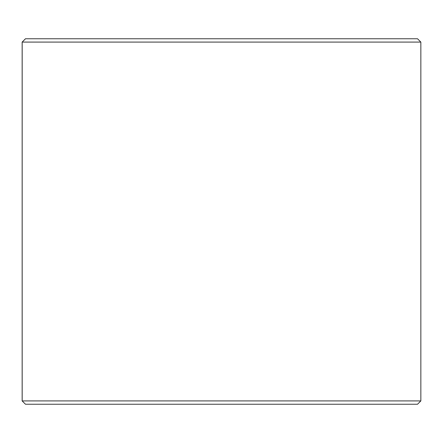 <?xml version="1.0" encoding="UTF-8"?>
<svg xmlns="http://www.w3.org/2000/svg" width="443" height="443" viewBox="0 0 443 443"><rect width="100%" height="100%" fill="white"/><g stroke="black" fill="none" stroke-linecap="round" stroke-linejoin="round"><path stroke-width="0.66" d="M25.5 404.237L417.527 404.237L420.85 400.915L420.85 42.085L417.527 38.762L25.472 38.762L22.15 42.085L22.15 400.915L25.472 404.237L22.178 400.915L22.178 42.085L25.5 38.762M420.85 42.085L22.178 42.085M420.85 400.915L22.178 400.915"/></g></svg>
